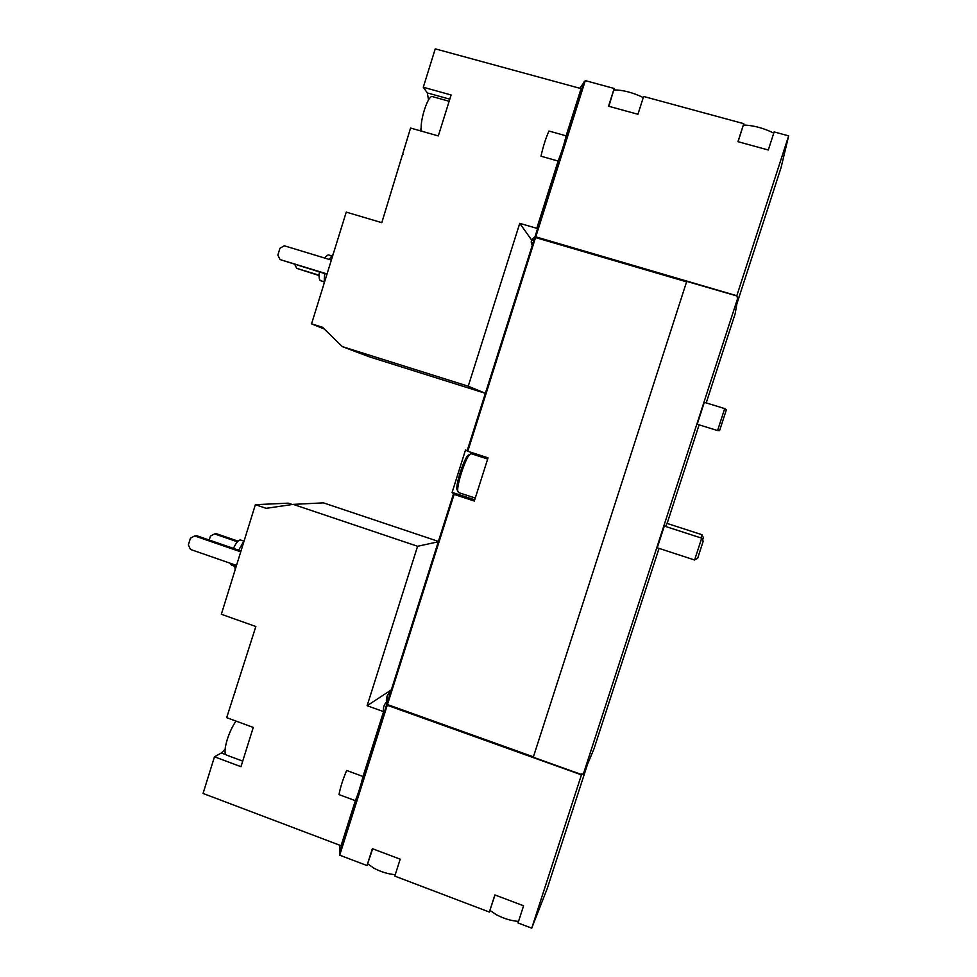<?xml version="1.0" encoding="UTF-8"?>
<svg xmlns="http://www.w3.org/2000/svg" width="977" height="977" viewBox="0 0 977 977"><rect width="100%" height="100%" fill="white"/><g stroke="black" fill="none" stroke-linecap="round" stroke-linejoin="round"><path stroke-width="1.47" d="M247.108 747.075L253.263 727.425L226.688 717.655L255.852 626.513L221.339 614.277L255.376 504.682L266.147 508.321L293.198 504.376L417.582 546.277L367.132 705.712L383.582 711.622L363.017 776.495L346.64 770.462C342.842 779.548 340.289 787.596 339.007 794.594L355.347 800.676L341.071 845.716L203.045 793.446L214.476 756.796L240.977 766.689L247.108 747.075M255.376 504.682L288.264 503.155L292.282 504.511M293.198 504.376L323.448 502.862L438.404 541.417M235.262 692.498L234.407 692.888M225.101 749.237L221.352 752.974L214.476 756.796M387.185 696.198L387.246 705.26L339.703 855.18L366.998 865.549L372.689 848.805M346.31 834.37L343.77 837.204M339.898 845.276L339.703 855.18M347.995 829.021L345.479 831.818M383.582 711.622C382.996 707.885 383.937 704.747 386.428 702.194M386.477 702.133L387.832 700.936M355.347 800.676C358.058 794.216 360.611 786.155 363.017 776.495M311.553 323.851L346.249 212.119L381.799 222.671L410.56 128.048L438.307 135.925L451.118 94.989L423.285 87.246L435.253 48.85L581.083 88.626L566.123 135.827L548.964 131.04C545.74 138.233 543.078 146.623 541.002 156.21L558.123 161.058L536.8 228.325L519.752 223.354L468.227 386.208L342.39 346.652L322.459 327.258L311.553 323.851L324.254 329.005M485.361 393.316L369.159 356.764L342.39 346.652M403.098 154.366L402.536 153.755M419.805 130.662L421.27 128.207M428.537 99.972L427.328 92.925L449.799 99.19M423.285 87.246L427.328 92.925M531.488 240.892L535.775 236.837L736.817 295.738L736.536 296.69L738.05 297.13L583.257 774.358L593.955 748.944L659.035 548.378M579.801 88.284L585.296 80.627L535.775 236.837M577.725 99.239L578.066 100.912M558.123 161.058C561.702 151.887 564.376 143.485 566.123 135.827M490.014 910.43L496.304 914.692C503.998 918.698 511.411 920.932 518.543 921.372M367.877 863.912L373.727 868.101C380.712 871.814 387.881 874.012 395.245 874.696M743.473 124.995C753.78 125.435 763.867 128.146 773.76 133.141M614.093 89.921C623.008 89.969 632.73 92.51 643.257 97.553M585.296 80.627L614.191 88.48L608.549 106.212L637.932 114.272L643.611 96.467L743.766 123.676L738.075 141.714M743.766 123.676L737.953 141.677L768.301 149.994L774.15 131.919L788.659 135.864L736.817 295.738M788.659 135.864L781.087 167.555L736.878 303.847M614.191 88.48L608.879 106.31M379.1 851.223L393.426 856.634L372.371 848.683L366.998 865.549M393.426 856.634L400.191 859.186L394.793 876.113L489.355 912.054L494.997 894.981M501.824 897.558L516.613 903.139L494.887 894.944L489.355 912.054M516.613 903.139L523.587 905.777L518.03 922.947L531.732 928.15L581.437 774.871L387.246 705.26M531.732 928.15L547.193 888.63L587.592 764.063M583.257 774.358L581.803 773.833L581.437 774.871M390.837 691.46C386.941 694.403 385.683 698.36 387.063 703.342L387.466 704.551L533.405 756.845L686.587 281.828L533.405 756.845M532.343 245.142C530.34 241.966 531.097 239.56 534.627 237.936L535.543 237.57L467.775 451.289L465.528 449.921L452.119 492.384L454.11 494.399L387.466 704.551M535.543 237.57L686.587 281.828M454.11 494.399L474.321 501.042L488.048 457.834L467.775 451.289M390.58 692.241C386.77 695.184 385.536 699.129 386.916 704.063L387.173 704.869L387.368 704.258M387.173 704.869L581.571 774.553M532.575 244.384C530.645 241.246 531.427 238.852 534.92 237.228L736.78 295.946M535.518 236.971L535.311 237.655M697.212 424.25L704.307 402.316L724.702 408.594L717.57 430.564L697.212 424.25M657.252 547.792L664.323 526.053M665.618 526.469L666.937 523.379M738.05 297.13L735.168 313.69L706.224 402.915M699.105 424.836L667.12 523.428M532.355 245.08C530.438 241.978 531.183 239.609 534.602 237.997M390.8 691.557C387.014 694.476 385.781 698.36 387.1 703.232M745.292 143.692L760.912 147.967M615.657 108.166L630.776 112.306M531.683 240.073L519.752 223.354M485.374 393.267L468.227 386.208M319.088 275.196L296.752 268.37L294.798 264.462M319.076 275.551L296.752 268.37M327.051 273.926L280.069 259.577L277.847 255.119L279.972 248.243L284.331 245.789L331.362 260.077M326.941 274.281L280.069 259.577M319.394 271.972C318.746 276.821 319.113 279.715 320.505 280.668L323.924 281.742M331.411 255.803L328.199 254.838L324.279 257.928M333.377 253.568L329.273 259.442M324.633 273.572L324.095 283.44M421.71 131.211C418.828 123.456 427.963 94.293 432.542 96.638L449.151 101.278M367.132 705.712L391.35 689.835M438.282 541.783L417.582 546.277M209.225 540.037L210.446 536.092L214.549 533.918L237.411 541.783M238.022 541.136L216.454 533.723L214.549 533.918M236.507 565.427L190.515 549.453L188.341 544.958L190.43 538.205L194.692 535.933L240.733 551.834M240.989 551.004L196.756 535.726L194.692 535.933M243.761 541.111L240.598 540.025C238.571 539.78 236.19 542.565 233.442 548.39M230.291 563.277L231.5 565.158L234.663 566.257M244.238 540.55L238.644 550.185M234.736 564.816L235.127 569.872M719.585 430.637L726.399 409.656L719.585 430.637L717.57 430.552M242.723 761.12L226.383 755.026C224.331 753.67 224.6 748.553 227.189 739.687C229.644 732.139 232.587 725.948 236.031 721.087M701.913 534.834L703.355 537.545L702.61 540.098M666.717 523.306L701.95 534.7L700.973 537.924M701.669 538.315L703.196 541.221L697.59 558.502M664.079 525.98L701.694 538.168L694.598 560.004L657.008 547.718M469.29 454.647L468.02 455.306C463.904 458.995 455.758 484.018 456.918 489.404L457.554 490.698M487.67 459.019L471.158 453.682L469.778 454.39C465.37 458.347 456.564 485.386 457.798 491.187L458.494 492.567L475.262 498.075M452.119 492.384L474.712 499.809M221.352 752.974L225.834 754.647M386.843 704.038L339.471 853.471M584.209 81.531L534.859 237.203M534.627 237.936L467.091 450.934M453.475 493.886L387.063 703.342M534.92 237.228L534.712 237.887M726.399 409.656L724.702 408.594M697.602 558.417L694.659 559.858M456.918 489.404L457.798 491.187M468.02 455.306L469.778 454.39"/></g></svg>
